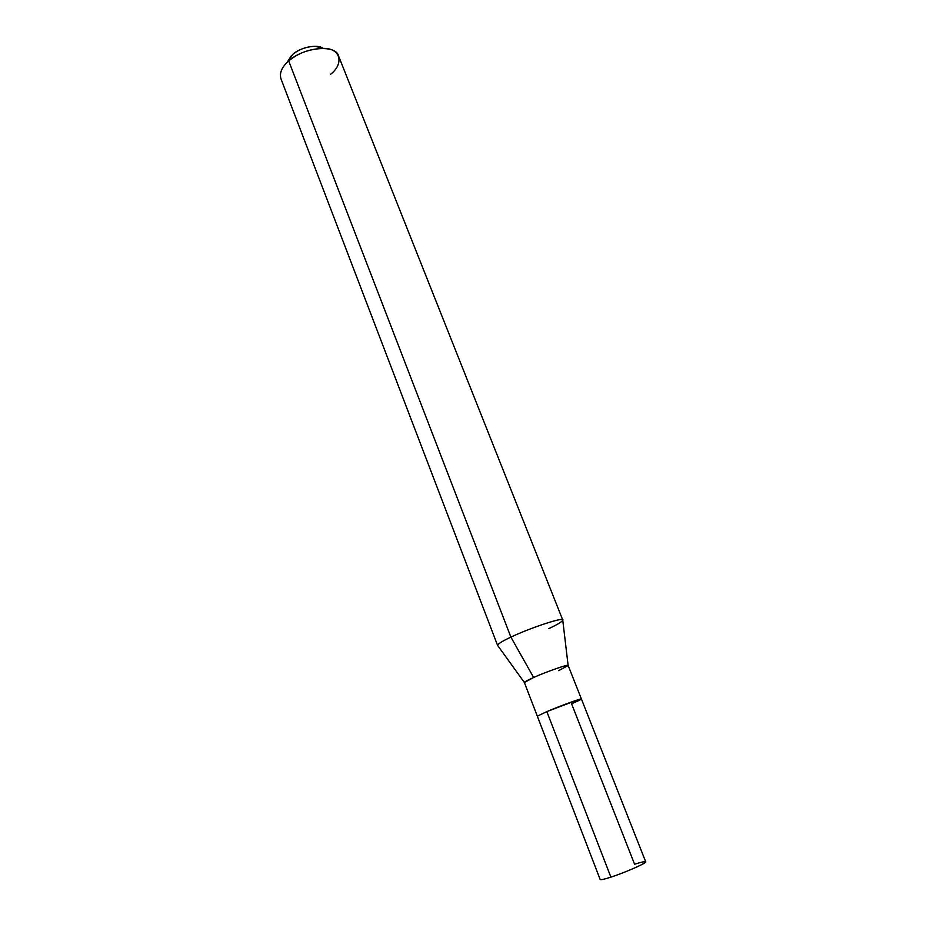 <?xml version="1.0" encoding="UTF-8"?>
<svg xmlns="http://www.w3.org/2000/svg" width="926" height="926" viewBox="0 0 926 926"><rect width="100%" height="100%" fill="white"/><g stroke="black" fill="none" stroke-linecap="round" stroke-linejoin="round"><path stroke-width="1.39" d="M571.573 703.748C581.678 699.408 583.75 698.111 577.789 699.848L546.826 711.596L610.894 877.13C604.504 879.214 600.928 880.013 600.164 879.503L537.323 716.192L546.826 711.596C560.068 705.948 582.604 697.741 581.412 699.003L645.688 861.759C647.76 862.569 625.085 872.581 610.894 877.13C620.281 874.144 637.412 867.118 642.551 864.143C648.084 860.798 645.434 860.833 634.588 864.247L571.573 703.748M610.894 877.13L546.826 711.596M323.024 48.407C318.081 43.8 299.989 47.249 292.512 54.599L288.704 60.954L510.897 637.111L533.631 677.485C527.299 680.297 524.232 682.011 524.452 682.601M537.323 716.168L524.371 682.52L533.631 677.485C546.676 671.628 569.166 663.78 568.147 665.458L581.389 698.98M524.371 682.485L497.76 645.607C497.158 644.369 501.533 641.533 510.897 637.111C502.239 641.186 497.806 643.952 497.586 645.41L280.914 78.687C279.339 72.784 281.944 66.869 288.704 60.954L287.06 62.47L291.424 55.606M558.575 670.644L568.147 665.562C570.161 663.444 547.197 671.408 533.631 677.485L510.897 637.111C531.049 627.492 565.763 616.184 562.765 620.27L568.124 665.424M548.713 628.65C557.73 624.46 562.418 621.577 562.753 620.003C564.061 616.704 530.17 627.897 510.897 637.111L288.704 60.954C303.531 47.133 336.08 43.962 338.65 56.185L562.753 620.003M330.385 74.45C344.553 63.651 340.525 47.805 323.139 48.407C309.805 48.789 298.322 52.979 288.704 60.954L292.512 54.599C298.866 49.321 306.46 46.555 315.28 46.312L322.966 48.36M323.139 48.407L315.28 46.312"/></g></svg>
